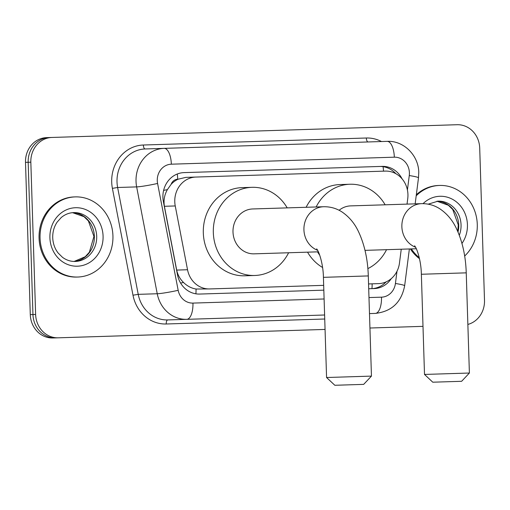 <?xml version="1.0" encoding="UTF-8"?>
<svg xmlns="http://www.w3.org/2000/svg" width="510" height="510" viewBox="0 0 510 510"><rect width="100%" height="100%" fill="white"/><g stroke="black" fill="none" stroke-linecap="round" stroke-linejoin="round"><path stroke-width="0.76" d="M407.037 204.115L407.739 198.645A24.053 21.873 88.2 0 0 407.936 194.457A24.053 21.873 88.2 0 0 385.324 171.099L195.885 177.053A24.053 21.873 88.2 0 0 175.242 205.951L187.533 269.739A24.053 21.873 88.2 0 0 209.686 288.934L323.671 285.351M171.137 184.333A24.053 21.873 -91.8 0 1 178.079 179.22L177.697 179.233A8.02 7.293 88.2 0 0 171.137 184.333L167.388 189.618C164.43 194.845 163.429 200.404 164.398 206.289L176.69 270.083C177.716 274.916 179.992 279.046 183.523 282.47C187.195 286.072 191.371 288.258 196.05 289.03L209.686 288.934M375.29 171.417L185.85 177.372L178.079 179.22M368.558 283.942L378.567 283.624A24.053 21.873 88.2 0 0 399.47 263.077L401.249 249.218M185.85 177.372L195.885 177.053M325.061 329.428L55.571 337.9A24.053 21.873 -91.8 0 1 32.952 314.542L28.171 162.269A24.053 21.873 -91.8 0 1 49.272 137.541L46.608 137.623A24.053 21.873 -91.8 0 0 25.5 162.352L28.171 162.269A24.053 21.873 -91.8 0 1 49.272 137.541L457.1 124.72A24.053 21.873 -91.8 0 1 479.712 148.078L484.5 300.352A24.053 21.873 -91.8 0 1 467.861 324.43M51.944 137.458A24.053 21.873 -91.8 0 0 30.836 162.186L35.623 314.46A24.053 21.873 -91.8 0 0 58.242 337.811L52.9 337.983A24.053 21.873 -91.8 0 1 30.288 314.625L25.5 162.352M402.071 178.844A24.053 21.873 88.2 0 0 382.213 166.387L184.014 172.616A24.053 21.873 88.2 0 0 163.372 201.507L177.512 274.871A24.053 21.873 88.2 0 0 199.665 294.06L323.824 290.158M379.542 166.47A24.053 21.873 -91.8 0 1 395.83 173.68M422.994 326.349L369.941 328.019M55.571 337.9A24.053 21.873 -91.8 0 1 32.952 314.542L28.171 162.269L30.836 162.186M324.609 315.001L186.775 319.337A32.073 29.159 -91.8 0 1 157.239 293.747L136.648 186.896A32.073 29.159 -91.8 0 1 136.03 181.343A32.073 29.159 -91.8 0 1 164.169 148.365L145.152 148.965A32.073 29.159 88.2 0 0 117.013 181.936A32.073 29.159 88.2 0 0 117.632 187.495L138.223 294.346A32.073 29.159 88.2 0 0 167.758 319.929A4.01 1.67 -91.8 0 0 166.215 323.99A36.082 32.806 -91.8 0 1 132.989 295.207L112.398 188.356A36.082 32.806 -91.8 0 1 143.355 145.012L366.339 138.006A4.01 1.67 -91.8 0 0 368.131 141.958M171.347 164.188A16.04 6.675 88.2 0 0 164.169 148.365L387.147 141.359A16.04 6.675 88.2 0 1 394.326 157.182L171.347 164.188A16.04 14.58 88.2 0 0 157.271 180.674A16.04 14.58 88.2 0 0 157.584 183.453L178.175 290.305A16.04 14.58 88.2 0 0 192.946 303.093L324.105 298.975M192.946 303.093A16.04 6.675 88.2 0 1 186.775 319.337L167.758 319.929M368.985 297.566L381.493 297.171A16.04 6.675 88.2 0 1 375.322 313.408L369.489 313.593M368.704 288.749L374.219 288.577A24.053 21.873 88.2 0 0 391.246 278.651M386.108 281.89A24.053 21.873 -91.8 0 1 371.548 288.66M416.192 195.815A40.092 36.452 -91.8 0 1 439.582 185.442A40.092 36.452 -91.8 0 1 477.277 224.368A40.092 36.452 -91.8 0 1 464.661 256.02M416.326 194.756A40.092 36.452 -91.8 0 1 438.581 185.474L439.582 185.442M419.258 257.671A40.092 36.452 -91.8 0 1 411.366 248.899M419.481 258.659A40.092 36.452 -91.8 0 1 410.365 248.931M40.06 238.106A40.092 36.452 -91.8 0 1 75.238 196.892A40.092 36.452 -91.8 0 1 112.933 235.818A40.092 36.452 -91.8 0 1 77.756 277.032A40.092 36.452 -91.8 0 1 40.06 238.106M77.756 277.032L76.755 277.064A40.092 36.452 -91.8 0 1 39.06 238.138A40.092 36.452 -91.8 0 1 74.237 196.924L75.238 196.892M469.391 373.027L461.626 381.295L432.773 382.2L424.505 374.436L469.391 373.027L466.242 272.85L453.141 273.258L421.362 274.259L424.505 374.436M415.535 247.242A22.453 20.413 88.2 0 1 401.867 226.74A22.453 20.413 88.2 0 1 421.566 203.656L350.638 205.887A22.453 20.413 88.2 0 0 339.105 210.279M316.143 206.971A44.102 40.099 -91.8 0 1 349.956 184.244A44.102 40.099 -91.8 0 1 385.133 204.797M306.134 207.283A44.102 40.099 -91.8 0 1 339.947 184.563L349.956 184.244M386.542 249.683A44.102 40.099 -91.8 0 1 367.876 268.604M319.744 255.268A44.102 40.099 -91.8 0 1 317.551 251.851M322.581 267.495A44.102 40.099 -91.8 0 1 307.543 252.163M371.452 376.106L363.687 384.368L334.834 385.279L326.572 377.515L371.452 376.106L368.303 275.923L323.423 277.338L326.572 377.515M317.602 250.321A22.453 20.413 88.2 0 1 303.928 229.812A22.453 20.413 88.2 0 1 323.627 206.735L252.699 208.96A22.453 20.413 88.2 0 0 233 232.044A22.453 20.413 88.2 0 0 254.114 253.84L318.361 251.825M288.609 252.756A44.102 40.099 -91.8 0 1 254.79 275.483A44.102 40.099 -91.8 0 1 213.327 232.662A44.102 40.099 -91.8 0 1 252.023 187.323A44.102 40.099 -91.8 0 1 287.194 207.876M254.79 275.483L244.781 275.795A44.102 40.099 -91.8 0 1 203.318 232.974A44.102 40.099 -91.8 0 1 242.014 187.635L252.023 187.323M163.614 190.396A24.053 1.74 -10.9 0 0 167.388 189.618M383.52 171.156A24.053 10.015 -91.8 0 0 383.074 166.674M371.956 288.641A24.053 10.015 -91.8 0 0 372.141 283.828M195.891 293.817A24.053 10.015 -91.8 0 0 196.05 289.03M180.597 283.063A24.053 1.74 -10.9 0 0 183.523 282.47M177.697 179.233A24.053 10.015 -91.8 0 0 177.289 174.006M176.69 270.083L187.533 269.739M164.398 206.289L175.242 205.951M30.288 314.625L35.623 314.46M407.413 189.994L409.269 175.542A16.04 14.58 88.2 0 0 409.402 172.75A16.04 14.58 88.2 0 0 394.326 157.182M112.398 188.356L117.632 187.495L136.648 186.896A16.04 1.16 -10.9 0 0 157.584 183.453M366.339 138.006A36.082 32.806 -91.8 0 1 381.486 141.538M324.73 319.011L166.215 323.99M178.175 290.305A16.04 1.16 -10.9 0 1 157.239 293.747L138.223 294.346L132.989 295.207M381.493 297.171A16.04 14.58 88.2 0 0 395.428 283.477L396.99 271.275M143.355 145.012A4.01 1.67 -91.8 0 0 145.152 148.965M395.428 283.477A16.04 1.16 7.3 0 1 404.659 285.721L409.377 248.963M409.269 175.542A16.04 1.16 7.3 0 1 418.506 177.792L415.159 203.853M428.209 204.166L438.077 201.144A24.442 22.223 -91.8 0 1 461.053 224.878A24.442 22.223 -91.8 0 1 459.3 235.257M423.064 203.643A29.248 26.596 -91.8 0 1 451.248 198.664A29.248 26.596 -91.8 0 1 467.428 224.674A29.248 26.596 -91.8 0 1 461.958 243.442M457.725 231.374L458.28 224.961L452.74 209.489L448.335 205.23L436.911 201.22A24.442 22.223 -91.8 0 1 458.719 224.948A24.442 22.223 -91.8 0 1 457.999 232.012M73.727 212.6A24.442 22.223 -91.8 0 1 96.702 236.328A24.442 22.223 -91.8 0 1 75.263 261.452C70.692 261.579 66.434 260.202 62.488 257.314L58.114 252.992C54.768 248.625 52.97 243.531 52.721 237.711C52.606 231.884 54.079 226.682 57.145 222.118L61.238 217.528C64.999 214.404 69.156 212.759 73.727 212.6M49.91 237.8A29.248 26.596 -91.8 0 1 75.576 207.723A29.248 26.596 -91.8 0 1 103.077 236.124A29.248 26.596 -91.8 0 1 77.412 266.201A29.248 26.596 -91.8 0 1 49.91 237.8M72.573 212.67A24.442 22.223 -91.8 0 1 94.369 236.398A24.442 22.223 -91.8 0 1 74.109 261.452M418.506 177.792L418.761 172.456C418.678 155.544 403.748 140.435 387.147 141.359M375.322 313.408C391.667 311.546 401.447 302.322 404.659 285.721M74.09 261.452L85.24 256.734L89.371 252.208L93.936 236.417L88.389 220.938L83.984 216.68L72.56 212.67M421.566 203.656C428.196 203.541 434.271 205.249 439.792 208.775C447.142 213.741 452.765 220.505 456.673 229.079C462.525 241.778 465.713 256.364 466.242 272.85M414.585 245.788C417.193 248.689 421.177 261.401 421.362 274.259M365.001 250.359L416.3 248.746M323.627 206.735C330.257 206.62 336.332 208.322 341.859 211.854C349.203 216.82 354.826 223.584 358.734 232.158C364.586 244.857 367.774 259.443 368.303 275.923M316.653 248.867C319.254 251.768 323.238 264.48 323.423 277.338"/></g></svg>
